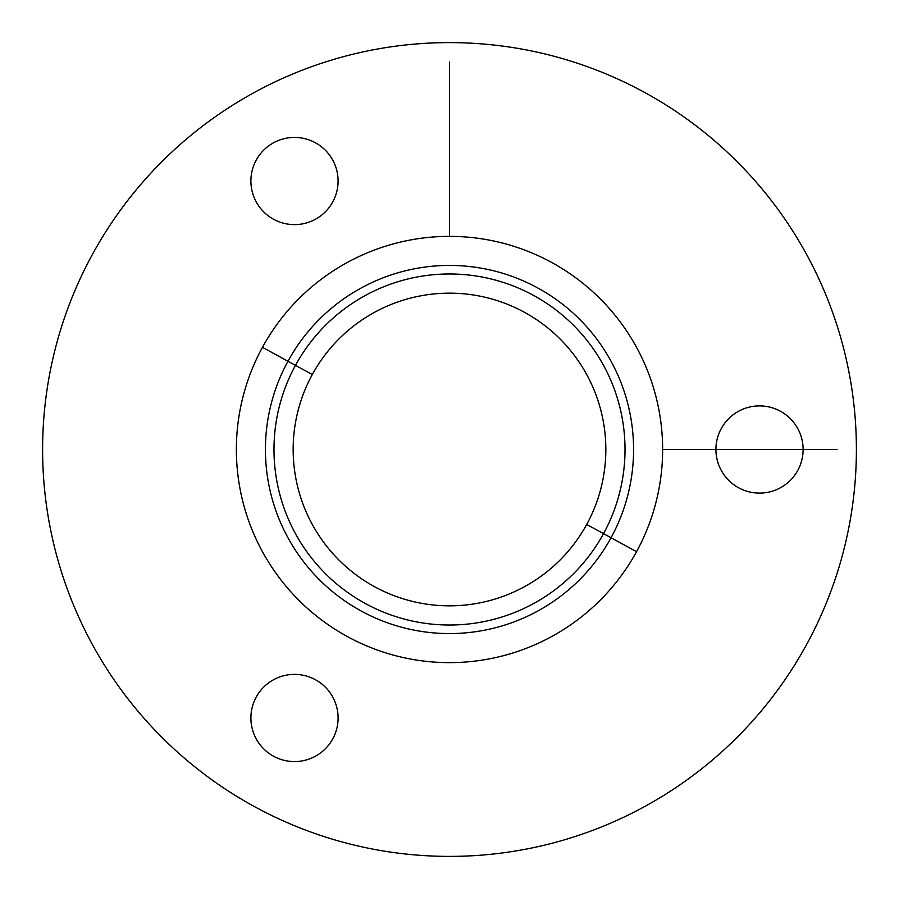 <?xml version="1.0" encoding="UTF-8"?>
<svg xmlns="http://www.w3.org/2000/svg" width="899" height="899" viewBox="0 0 899 899"><rect width="100%" height="100%" fill="white"/><g stroke="black" fill="none" stroke-linecap="round" stroke-linejoin="round"><path stroke-width="1.35" d="M721.256 470.402A43.59 43.59 0 0 1 738.607 411.236A43.59 43.59 0 0 1 797.773 428.598A43.59 43.59 0 0 1 780.411 487.764A43.59 43.59 0 0 1 721.256 470.402A43.59 43.59 0 0 0 780.411 487.764A43.59 43.59 0 0 0 797.773 428.598A43.59 43.59 0 0 0 738.607 411.236A43.59 43.59 0 0 0 721.256 470.402M92.417 254.428A406.887 406.887 0 0 0 254.428 806.583A406.887 406.887 0 0 0 806.583 644.572A406.887 406.887 0 0 0 644.572 92.417A406.887 406.887 0 0 0 92.417 254.428A406.887 406.887 0 0 1 644.572 92.417A406.887 406.887 0 0 1 806.583 644.572A406.887 406.887 0 0 1 254.428 806.583A406.887 406.887 0 0 1 92.417 254.428M636.537 551.683A213.13 213.13 0 0 0 551.683 262.463A213.13 213.13 0 0 0 262.463 347.317A213.13 213.13 0 0 0 347.317 636.537A213.13 213.13 0 0 0 636.537 551.683L611.039 537.748L636.537 551.683A213.13 213.13 0 0 1 347.317 636.537A213.13 213.13 0 0 1 262.463 347.317A213.13 213.13 0 0 1 551.683 262.463A213.13 213.13 0 0 1 636.537 551.683M287.961 361.252L262.463 347.317L287.961 361.252A184.07 184.07 0 0 0 361.252 611.039A184.07 184.07 0 0 0 611.039 537.748A184.07 184.07 0 0 0 537.748 287.961A184.07 184.07 0 0 0 287.961 361.252A184.07 184.07 0 0 1 537.748 287.961A184.07 184.07 0 0 1 611.039 537.748L603.532 533.646A175.519 175.519 0 0 0 533.646 295.468A175.519 175.519 0 0 0 295.468 365.354L287.961 361.252L295.468 365.354A175.519 175.519 0 0 0 365.354 603.532A175.519 175.519 0 0 0 603.532 533.646L611.039 537.748A184.07 184.07 0 0 1 361.252 611.039A184.07 184.07 0 0 1 287.961 361.252M295.468 365.354A175.519 175.519 0 0 1 533.646 295.468A175.519 175.519 0 0 1 603.532 533.646L586.699 524.454A156.336 156.336 0 0 0 524.454 312.301A156.336 156.336 0 0 0 312.301 374.546L295.468 365.354L312.301 374.546A156.336 156.336 0 0 0 374.546 586.699A156.336 156.336 0 0 0 586.699 524.454L603.532 533.646A175.519 175.519 0 0 1 365.354 603.532A175.519 175.519 0 0 1 295.468 365.354M586.699 524.454A156.336 156.336 0 0 1 374.546 586.699A156.336 156.336 0 0 1 312.301 374.546A156.336 156.336 0 0 1 524.454 312.301A156.336 156.336 0 0 1 586.699 524.454M257.26 158.336A43.59 43.59 0 0 0 271.813 218.255A43.59 43.59 0 0 0 331.72 203.702A43.59 43.59 0 0 0 317.178 143.795A43.59 43.59 0 0 0 257.26 158.336A43.59 43.59 0 0 1 317.178 143.795A43.59 43.59 0 0 1 331.72 203.702A43.59 43.59 0 0 1 271.813 218.255A43.59 43.59 0 0 1 257.26 158.336M293.467 761.565A43.59 43.59 0 0 0 338.08 719.009A43.59 43.59 0 0 0 295.524 674.396A43.59 43.59 0 0 0 250.911 716.952A43.59 43.59 0 0 0 293.467 761.565A43.59 43.59 0 0 1 250.911 716.952A43.59 43.59 0 0 1 295.524 674.396A43.59 43.59 0 0 1 338.08 719.009A43.59 43.59 0 0 1 293.467 761.565M662.63 449.5L837.014 449.5M449.5 236.37L449.5 61.986"/></g></svg>
